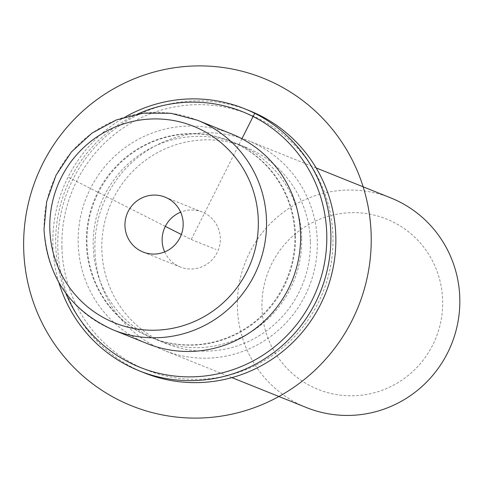 <?xml version="1.0" encoding="UTF-8"?>
<svg xmlns="http://www.w3.org/2000/svg" width="484" height="484" viewBox="0 0 484 484"><rect width="100%" height="100%" fill="white"/><g stroke="black" fill="none" stroke-linecap="round" stroke-linejoin="round"><path stroke-width="0.36" stroke-dasharray="2.42 1.81" d="M164.669 251.916A29.572 29.04 -68.1 0 0 180.211 266.956A29.572 29.04 -68.1 0 0 207.606 263.701A29.572 29.04 -68.1 0 0 220.196 236.071A29.572 29.04 -68.1 0 0 202.264 212.071A29.572 29.04 -68.1 0 0 180.635 212.173M231.503 133.923A112.99 110.951 -68.1 0 0 78.184 243.125A112.99 110.951 -68.1 0 0 147.257 343.61M294.865 235.17A105.929 104.018 -68.1 0 0 230.106 140.971A105.929 104.018 -68.1 0 0 86.37 243.349A105.929 104.018 -68.1 0 0 151.129 337.554A105.929 104.018 -68.1 0 0 294.865 235.17M295.488 235.424A105.929 104.018 -68.1 0 0 230.729 141.219A105.929 104.018 -68.1 0 0 86.993 243.603A105.929 104.018 -68.1 0 0 151.746 337.802A105.929 104.018 -68.1 0 0 295.488 235.424M301.683 237.91A105.929 104.018 -68.1 0 0 236.924 143.712A105.929 104.018 -68.1 0 0 93.188 246.09A105.929 104.018 -68.1 0 0 157.947 340.288A105.929 104.018 -68.1 0 0 301.683 237.91M310.353 241.395A105.929 104.018 -68.1 0 0 245.594 147.197A105.929 104.018 -68.1 0 0 101.858 249.575A105.929 104.018 -68.1 0 0 166.617 343.773A105.929 104.018 -68.1 0 0 310.353 241.395M94.906 249.847A112.99 110.951 -68.1 0 0 163.985 350.331A112.99 110.951 -68.1 0 0 317.304 241.123A112.99 110.951 -68.1 0 0 248.225 140.638A112.99 110.951 -68.1 0 0 94.906 249.847M390.721 197.889A112.99 110.951 -68.1 0 0 237.402 307.098A112.99 110.951 -68.1 0 0 306.481 407.576M261.971 307.77A91.803 90.145 -68.1 0 0 354.681 395.731A91.803 90.145 -68.1 0 0 442.666 300.679A91.803 90.145 -68.1 0 0 349.956 212.718A91.803 90.145 -68.1 0 0 261.971 307.77M137.777 113.97A137.704 135.218 -68.1 0 0 55.714 244.825A137.704 135.218 -68.1 0 0 65.788 293.171M125.441 116.844A141.237 138.69 -68.1 0 0 52.859 245.213A141.237 138.69 -68.1 0 0 58.866 282.565M61.91 247.318A137.704 135.218 -68.1 0 0 200.975 379.256A137.704 135.218 -68.1 0 0 332.956 236.682A137.704 135.218 -68.1 0 0 193.89 104.744A137.704 135.218 -68.1 0 0 61.91 247.318M249.466 110.697A141.237 138.69 -68.1 0 0 57.814 247.203A141.237 138.69 -68.1 0 0 144.159 372.807M241.915 138.757L191.24 239.513L181.355 234.504M165.328 226.379L67.518 176.805M191.24 239.513L216.021 249.466M197.424 120.232A112.99 110.951 -68.1 0 0 44.105 229.44A112.99 110.951 -68.1 0 0 113.183 329.919M230.729 141.219L230.106 140.971M151.746 337.802L151.129 337.554M245.594 147.197L236.924 143.712M166.617 343.773L157.947 340.288M231.909 377.617L163.985 350.331M316.149 167.93L248.225 140.638M165.092 197.133L202.264 212.071M143.04 252.019L180.211 266.956"/><path stroke-width="0.73" d="M180.635 212.173A29.572 29.04 -68.1 0 0 174.869 215.319A29.572 29.04 -68.1 0 0 164.669 251.916M113.183 329.919L147.257 343.61A112.99 110.951 -68.1 0 0 300.576 234.401A112.99 110.951 -68.1 0 0 231.503 133.923L197.424 120.232L170.81 113.268L143.246 113.165L116.426 119.917L91.99 133.106L71.444 151.928L56.029 175.22L46.688 201.562L43.996 229.349C47.257 276.927 70.319 310.45 113.183 329.919A112.99 110.951 -68.1 0 0 266.502 220.71A112.99 110.951 -68.1 0 0 197.424 120.232M231.909 377.617L306.481 407.576A112.99 110.951 -68.1 0 0 459.8 298.368A112.99 110.951 -68.1 0 0 390.721 197.889L316.149 167.93M137.698 200.388A29.572 29.04 111.9 0 1 165.092 197.133A29.572 29.04 111.9 0 1 183.025 221.134A29.572 29.04 111.9 0 1 170.428 248.764A29.572 29.04 111.9 0 1 143.04 252.019A29.572 29.04 111.9 0 1 125.108 228.018A29.572 29.04 111.9 0 1 137.698 200.388M65.788 293.171A137.704 135.218 -68.1 0 0 219.155 373.563A137.704 135.218 -68.1 0 0 326.76 234.196A137.704 135.218 -68.1 0 0 137.777 113.97M58.866 282.565A141.237 138.69 -68.1 0 0 139.204 370.817A141.237 138.69 -68.1 0 0 330.856 234.304A141.237 138.69 -68.1 0 0 244.511 108.706A141.237 138.69 -68.1 0 0 125.441 116.844M139.204 370.817L144.159 372.807A141.237 138.69 -68.1 0 0 335.811 236.295A141.237 138.69 -68.1 0 0 249.466 110.697L244.511 108.706M181.355 234.504L165.328 226.379M241.915 138.757L254.687 113.353M42.78 163.616A176.545 173.357 111.9 0 1 276.745 84.301A176.545 173.357 111.9 0 1 352.086 320.384A176.545 173.357 111.9 0 1 118.12 399.699A176.545 173.357 111.9 0 1 42.78 163.616M49.816 228.666A105.929 104.018 -68.1 0 0 156.792 330.161A105.929 104.018 -68.1 0 0 258.311 220.486A105.929 104.018 -68.1 0 0 151.341 118.991A105.929 104.018 -68.1 0 0 49.816 228.666"/></g></svg>
